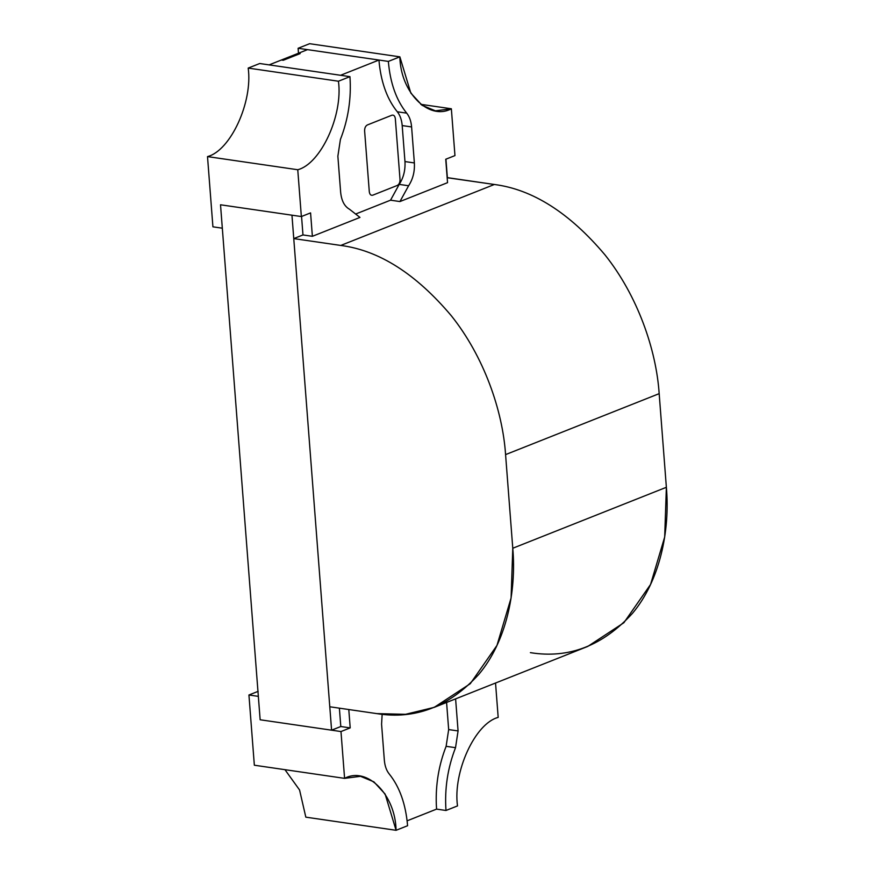 <?xml version="1.0" encoding="UTF-8"?>
<svg xmlns="http://www.w3.org/2000/svg" width="874" height="874" viewBox="0 0 874 874"><rect width="100%" height="100%" fill="white"/><g stroke="black" fill="none" stroke-linecap="round" stroke-linejoin="round"><path stroke-width="1.31" d="M454.961 155.594L445.74 159.254L447.543 182.666L445.74 159.254L454.961 155.594L451.355 108.78C428.795 120.973 400.489 92.404 399.866 56.843L388.351 61.409L307.506 49.643L388.351 61.409C390.186 82.964 396.304 100.215 406.705 113.15C396.304 100.215 390.186 82.964 388.351 61.409L399.866 56.843L410.824 93.07L422.066 105.317L435.427 110.823L451.355 108.78L454.961 155.594M402.193 125.572L404.968 161.57L414.363 162.935L411.599 126.938L402.193 125.572C401.712 119.825 400.074 115.226 397.299 111.774L406.705 113.15C409.48 116.592 411.108 121.191 411.599 126.938L414.363 162.935C414.833 171.566 412.921 179.17 408.606 185.758L399.942 201.555L408.606 185.758L399.2 184.392C403.515 177.804 405.438 170.201 404.968 161.57L402.193 125.572L411.599 126.938C411.108 121.191 409.48 116.592 406.705 113.15L397.299 111.774C387.706 99.92 381.741 84.221 379.392 64.698C381.741 84.221 387.706 99.92 397.299 111.774C400.074 115.226 401.712 119.825 402.193 125.572M390.547 200.179L399.2 184.392L390.547 200.179L399.942 201.555L447.543 182.666L399.942 201.555L390.547 200.179L356.253 213.791L390.547 200.179M404.968 161.57C405.438 170.201 403.515 177.804 399.2 184.392L408.606 185.758C412.921 179.17 414.833 171.566 414.363 162.935L404.968 161.57M420.744 104.323L451.355 108.78L420.744 104.323M309.625 43.7L399.866 56.843L309.625 43.7L298.11 48.278L307.506 49.643L298.11 48.278L298.493 53.216L298.11 48.278L309.625 43.7M248.937 694.994L254.345 765.22L344.585 778.363L340.98 731.549L260.146 719.772L258.343 696.36L248.937 694.994L258.343 696.36L260.146 719.772L340.98 731.549L350.201 727.889L348.792 709.535L350.201 727.889L340.805 726.523L350.201 727.889L340.98 731.549L344.585 778.363L254.345 765.22L248.937 694.994L258.158 691.334L248.937 694.994M305.824 817.157L396.075 830.3L385.117 794.062L373.864 781.826L360.514 776.32L344.585 778.363C367.146 766.17 395.452 794.739 396.075 830.3L305.824 817.157L299.563 789.976L284.957 769.677L299.563 789.976L305.824 817.157M407.59 825.722L396.075 830.3L407.59 825.722C405.755 804.178 399.637 786.928 389.236 773.993C399.637 786.928 405.755 804.178 407.59 825.722M381.577 724.196L384.341 760.205L381.577 724.196L382.146 714.276L381.577 724.196M339.385 708.169L340.805 726.523L334.655 728.96L340.805 726.523L339.385 708.169M389.236 773.993C386.461 770.551 384.833 765.952 384.341 760.205C384.833 765.952 386.461 770.551 389.236 773.993M337.867 156.206L340.412 139.458C348.267 119.279 351.446 98.347 349.95 76.65L338.435 81.227C343.165 115.15 320.791 163.831 297.761 169.742L301.355 216.555L310.576 212.895L312.379 236.308L310.576 212.895L301.355 216.555L297.761 169.742L207.509 156.599L212.917 226.825L222.313 228.19L212.917 226.825L207.509 156.599L297.761 169.742C320.791 163.831 343.165 115.15 338.435 81.227L349.95 76.65L259.709 63.518L248.194 68.085L338.435 81.227L248.194 68.085C252.925 102.007 230.55 150.689 207.509 156.599C230.55 150.689 252.925 102.007 248.194 68.085L259.709 63.518L349.95 76.65C351.446 98.347 348.267 119.279 340.412 139.458L337.867 156.206L340.642 192.204L337.867 156.206M359.968 217.418L349.469 209.225C344.422 206.351 341.483 200.681 340.642 192.204C341.483 200.681 344.422 206.351 349.469 209.225L359.968 217.418L312.379 236.308L359.968 217.418M220.521 204.789L222.313 228.19L220.521 204.789L301.355 216.555L220.521 204.789L291.96 215.19L220.521 204.789L260.146 719.772L220.521 204.789M302.972 234.942L301.552 216.479L302.972 234.942L312.379 236.308L302.972 234.942L293.762 238.602L340.762 245.441C379.098 250.39 415.948 273.835 451.334 315.776C484.065 356.745 502.681 410.769 505.576 454.611L512.776 548.249L666.37 487.288L659.171 393.65L505.576 454.611L659.171 393.65C656.276 349.808 637.659 295.783 604.928 254.815C569.553 212.874 532.692 189.429 494.356 184.48L340.762 245.441L494.356 184.48L447.357 177.641L445.937 159.177L447.16 177.717L494.356 184.48C532.692 189.429 569.553 212.874 604.928 254.815C637.659 295.783 656.276 349.808 659.171 393.65L666.37 487.288L512.776 548.249L505.576 454.611C502.681 410.769 484.065 356.745 451.334 315.776C415.948 273.835 379.098 250.39 340.762 245.441L293.762 238.602L329.782 706.771L376.781 713.61C415.216 719.848 449.258 706.727 478.908 674.247C506.013 642.008 516.643 592.233 512.776 548.249L511.093 597.958L496.967 645.427L470.278 683.697L434.214 707.361L405.503 714.32L376.781 713.61L329.782 706.771L293.762 238.602L302.972 234.942M283.274 60.273L281.395 60L283.274 60.273L300.175 53.576L298.296 53.303L281.395 60L298.296 53.303L300.175 53.576L283.274 60.273L300.175 53.576L298.296 53.303L307.506 49.643L378.955 60.044L379.392 64.698L378.955 60.044L307.506 49.643L298.296 53.303L300.175 53.576L283.274 60.273L281.395 60L283.274 60.273M455.529 747.685C447.674 767.864 444.495 788.796 445.991 810.482L457.506 805.915C452.776 771.993 475.15 723.311 498.18 717.401L495.536 683.02L498.18 717.401C475.15 723.311 452.776 771.993 457.506 805.915L445.991 810.482C444.495 788.796 447.674 767.864 455.529 747.685L446.122 746.32L448.668 729.572L446.581 702.456L448.668 729.572L458.074 730.937L455.529 747.685L458.074 730.937L455.605 698.872L458.074 730.937L448.668 729.572L446.122 746.32C438.879 764.859 435.602 784.218 436.312 804.408C435.602 784.218 438.879 764.859 446.122 746.32L455.529 747.685M436.585 809.116L445.991 810.482L436.585 809.116L407.12 820.817L436.585 809.116L436.312 804.408L436.585 809.116M364.611 130.871C364.589 127.965 365.496 125.998 367.331 124.971L391.902 115.215C393.781 114.778 394.917 115.925 395.332 118.678L400.019 179.541C400.041 182.437 399.134 184.403 397.309 185.441L372.728 195.197C370.849 195.634 369.713 194.476 369.298 191.734L364.611 130.871L369.298 191.734C369.713 194.476 370.849 195.634 372.728 195.197L397.309 185.441C399.134 184.403 400.041 182.437 400.019 179.541L395.332 118.678C394.917 115.925 393.781 114.778 391.902 115.215L367.331 124.971C365.496 125.998 364.589 127.965 364.611 130.871L369.298 191.734C369.713 194.476 370.849 195.634 372.728 195.197L397.309 185.441C399.134 184.403 400.041 182.437 400.019 179.541L395.332 118.678C394.917 115.925 393.781 114.778 391.902 115.215L367.331 124.971C365.496 125.998 364.589 127.965 364.611 130.871C364.589 127.965 365.496 125.998 367.331 124.971L391.902 115.215C393.781 114.778 394.917 115.925 395.332 118.678L400.019 179.541C400.041 182.437 399.134 184.403 397.309 185.441L372.728 195.197C370.849 195.634 369.713 194.476 369.298 191.734L364.611 130.871M340.554 75.284L269.116 64.884L281.395 60L269.116 64.884L340.554 75.284L378.955 60.044L340.554 75.284M334.655 728.96L331.585 730.172L260.146 719.772L331.585 730.172L291.96 215.19L331.585 730.172L334.655 728.96M434.214 707.361L587.82 646.399L623.872 622.736L650.562 584.466L664.688 536.986L666.37 487.288C670.238 531.272 659.608 581.046 632.514 613.286C602.863 645.766 568.821 658.887 530.387 652.649"/></g></svg>
